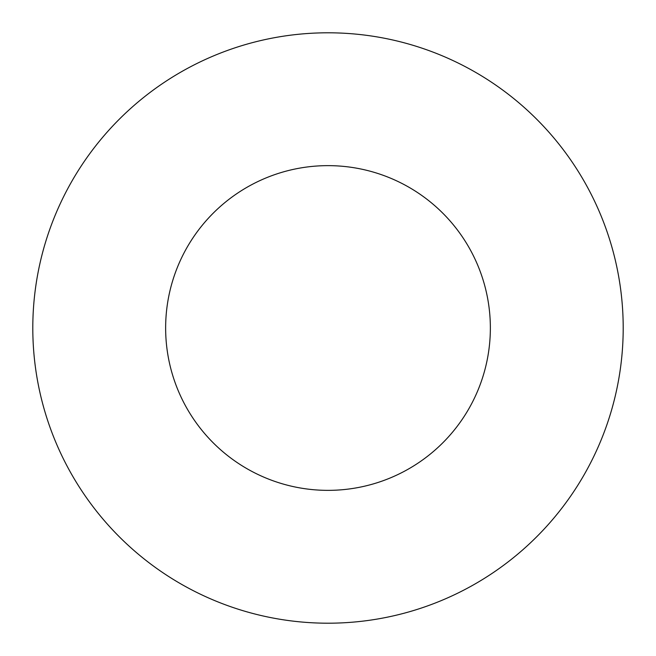 <?xml version="1.0" encoding="UTF-8"?>
<svg xmlns="http://www.w3.org/2000/svg" width="656" height="656" viewBox="0 0 656 656"><rect width="100%" height="100%" fill="white"/><g stroke="black" fill="none" stroke-linecap="round" stroke-linejoin="round"><path stroke-width="0.98" d="M490.36 328A162.36 162.36 0 0 0 328 165.64A162.36 162.36 0 0 0 165.64 328A162.36 162.36 0 0 0 328 490.36A162.36 162.36 0 0 0 490.36 328M623.2 328A295.2 295.2 0 0 0 328 32.8A295.2 295.2 0 0 0 32.8 328A295.2 295.2 0 0 0 328 623.2A295.2 295.2 0 0 0 623.2 328"/></g></svg>

